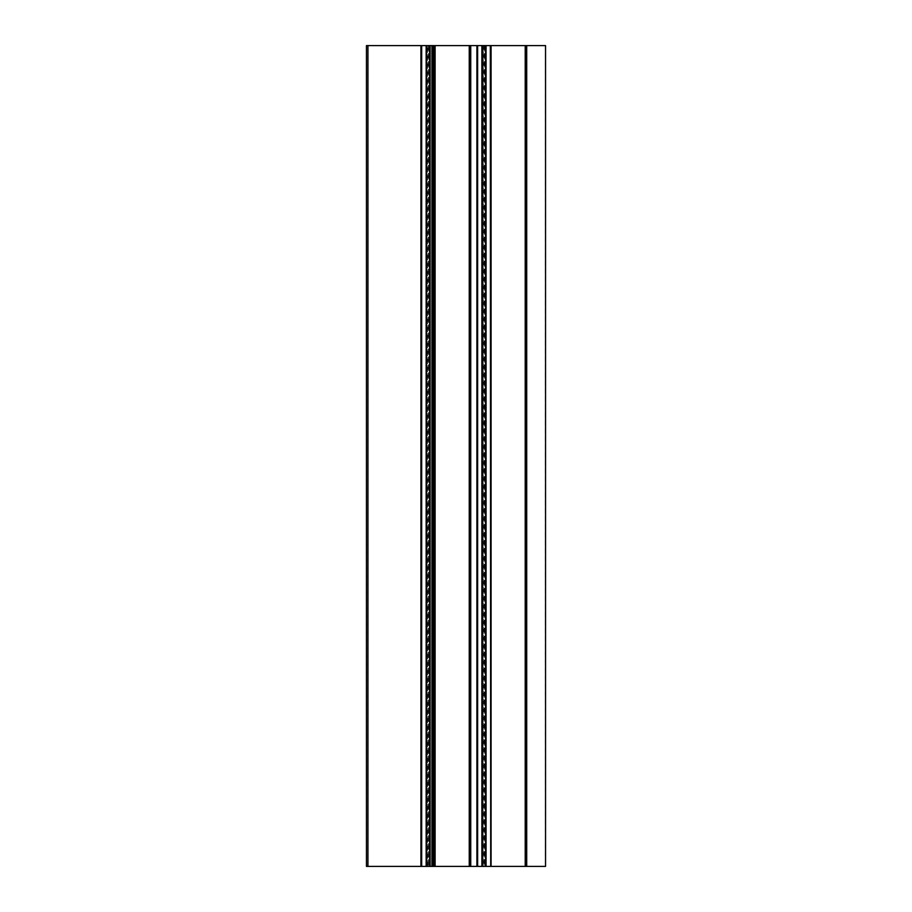 <?xml version="1.0" encoding="UTF-8"?>
<svg xmlns="http://www.w3.org/2000/svg" width="912" height="912" viewBox="0 0 912 912"><rect width="100%" height="100%" fill="white"/><g stroke="black" fill="none" stroke-linecap="round" stroke-linejoin="round"><path stroke-width="0.68" stroke-dasharray="4.56 3.42" d="M429.883 866.4L429.883 45.6M426.155 45.6L426.155 866.4M367.946 45.6L367.946 866.4M366.453 866.4L366.453 45.6L426.896 45.6L426.896 866.4L366.453 866.4M428.389 45.6L428.389 866.4L428.765 45.6L427.272 45.6L427.272 866.4L426.896 45.6M428.389 866.4L426.896 866.4M428.765 45.6L429.142 866.4L428.765 45.6M429.142 45.6L482.858 45.6L482.858 866.4L429.142 866.4M482.858 866.4L483.235 45.6L483.235 866.4L545.547 866.4L545.547 45.6L485.104 45.6L485.104 866.4M482.858 45.6L483.611 45.6L483.611 866.4M485.104 45.6L484.728 866.4L484.728 45.6L483.611 45.6M485.845 45.6L485.845 866.4M482.117 45.6L482.117 866.4M366.681 866.4L366.681 45.6M427.648 866.4L427.648 45.6M484.352 45.6L484.352 866.4M545.319 45.6L545.319 866.4"/><path stroke-width="1.37" d="M491.066 45.6L491.066 866.4L525.209 866.4L525.209 45.6L490.702 45.6L491.066 866.4M486.073 45.6L486.073 866.4L485.845 45.6L490.702 45.6M490.325 45.6L490.702 866.4M469.247 866.4L469.247 45.6L435.104 45.6L435.104 866.4L469.988 866.4L469.988 45.6L469.247 45.6M435.104 866.4L434.363 866.4L434.363 45.6L434.739 866.4M434.363 866.4L433.428 866.4L433.428 45.6L434.363 45.6M432.687 866.4L432.687 45.6L431.935 45.6L431.935 866.4L433.428 866.4M433.428 45.6L432.687 45.6M426.371 45.6L426.371 866.4L426.155 45.6L431.935 45.6M430.111 45.6L430.111 866.4L431.935 866.4M430.111 866.4L429.883 45.6M426.371 866.4L429.883 866.4M426.155 866.4L426.155 45.6M425.927 866.4L421.675 866.4L421.675 45.6L425.927 45.6M421.675 866.4L420.934 866.4L420.934 45.6L421.298 866.4M420.934 45.6L367.946 45.6L367.946 866.4L420.934 866.4M545.547 45.6L545.547 866.4L526.703 866.4L526.703 45.6L545.547 45.6M526.703 866.4L525.95 866.4L525.95 45.6L525.209 45.6M526.703 45.6L525.95 45.6M525.95 866.4L525.209 866.4M486.073 866.4L490.325 866.4M485.845 866.4L482.117 866.4L482.117 45.6L485.629 45.6L485.629 866.4M476.896 45.6L476.896 866.4L470.74 866.4L470.74 45.6L482.117 45.6M477.637 45.6L477.637 866.4L482.117 866.4M477.261 45.6L477.637 866.4M470.74 866.4L469.988 866.4M470.74 45.6L469.988 45.6M367.946 45.6L366.453 45.6L366.453 866.4L367.946 866.4M429.655 866.4L429.655 45.6M482.345 45.6L482.345 866.4M481.889 45.6L481.889 866.4"/></g></svg>
